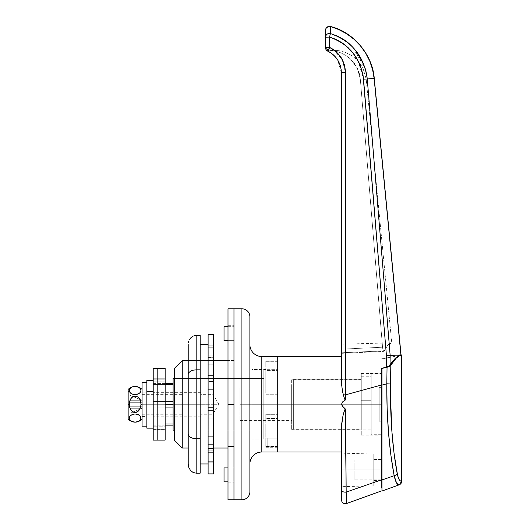 <?xml version="1.0" encoding="UTF-8"?>
<svg xmlns="http://www.w3.org/2000/svg" width="530" height="530" viewBox="0 0 530 530"><rect width="100%" height="100%" fill="white"/><g stroke="black" fill="none" stroke-linecap="round" stroke-linejoin="round"><path stroke-width="0.4" stroke-dasharray="2.65 1.99" d="M182.254 360.519L182.254 448.042L182.254 360.519M174.297 440.085L174.297 368.476L174.297 440.085M241.925 499.757L241.925 308.805L241.925 499.757M249.882 316.761L249.882 318.437M249.882 463.955L249.882 344.606L249.882 463.955M251.869 369.47L251.869 439.092L265.795 439.092L265.795 438.171L277.733 438.171L277.733 370.391L265.795 370.391L265.795 369.47L251.869 369.47L251.869 370.139L251.869 369.47L265.795 369.47L265.795 394.227L277.733 394.227L277.733 404.277L277.733 356.544L277.733 452.017L277.733 361.314L277.733 390.06L265.795 390.06L265.795 361.314L277.733 361.314L277.733 394.227L277.733 390.06L265.795 390.06L265.795 361.314L265.795 362.056L277.733 362.056L277.733 361.314L265.795 361.314L265.795 362.056L277.733 362.056L277.733 370.391L265.795 370.391L265.795 394.227L277.733 394.227L277.733 447.247L277.733 446.505L265.795 446.505L265.795 418.501L277.733 418.501L265.795 418.501L265.795 414.334L277.733 414.334L265.795 414.334L265.795 446.505L277.733 446.505L277.733 438.171L265.795 438.171L265.795 447.247L265.795 414.334L265.795 439.092L251.869 439.092L251.869 369.47M233.969 467.93L227.999 467.93L227.999 482.85L227.999 404.277L233.969 404.277L233.969 308.805L233.969 448.042L227.999 448.042L233.969 448.042L233.969 395.744L233.969 446.479L227.999 446.479L227.999 467.93L227.999 443.69L227.999 446.479L233.969 446.479L233.969 404.277L233.969 499.757L233.969 308.805L233.969 404.277L233.969 326.705L233.969 340.631L224.024 340.631L224.024 326.705L224.024 340.631L233.969 340.631L233.969 325.712L233.969 481.856L233.969 467.93L227.999 467.93L227.999 482.85L227.999 467.93L233.969 467.93L233.969 362.083L227.999 362.083L227.999 340.631L233.969 340.631L227.999 340.631L233.969 340.631L227.999 340.631L227.999 325.712L227.999 404.277L233.969 404.277L227.999 404.277L227.999 308.805L227.999 446.479L233.969 446.479L233.969 482.85L233.969 467.93L227.999 467.93L233.969 467.93L227.999 467.93L227.999 446.479L233.969 446.479L233.969 482.85L233.969 467.93L224.024 467.93L233.969 467.93M227.999 481.856L233.969 481.856L233.969 470.647L233.969 481.856L227.999 481.856M213.683 448.042L188.216 448.042L213.683 448.042M233.969 360.519L233.969 448.042L233.969 360.519L233.969 395.744L233.969 360.519L227.999 360.519L233.969 360.519M188.216 360.519L213.683 360.519L188.216 360.519L188.216 448.042L208.111 448.042L208.111 360.519L188.216 360.519L188.216 361.361L188.216 360.519L208.111 360.519L208.111 463.955L208.111 344.606L208.111 463.955L208.111 360.519L208.111 448.042L188.216 448.042L188.216 360.519M261.82 452.017L261.82 356.544L261.82 452.017M251.869 430.141L251.869 378.42L174.297 378.42L174.297 430.141L251.869 430.141L174.297 430.141L174.297 378.42L251.869 378.42L251.869 430.141M233.969 499.757L233.969 404.277L227.999 404.277L227.999 362.083L233.969 362.083L233.969 499.757M249.882 490.117L249.882 491.8M174.297 430.141L174.297 378.42L174.297 430.141L263.808 430.141L263.808 378.42L174.297 378.42L263.808 378.42L263.808 404.277L263.808 369.668L263.808 438.893L267.782 438.893L267.782 437.966L277.733 437.966L277.733 369.668L263.808 369.668L277.733 369.668L277.733 446.85L277.733 437.966L267.782 437.966L267.782 438.893L263.808 438.893L263.808 369.668L263.808 430.141L263.808 378.42L263.808 430.141L174.297 430.141M224.024 481.856L224.024 467.93L224.024 481.856M251.869 378.42L251.869 429.644L251.869 378.42M200.95 414.228L200.95 404.277L200.95 414.228L212.888 414.228L218.863 404.277L212.888 404.277C212.888 391.451 212.888 391.451 212.888 404.277C212.888 391.451 212.888 391.451 212.888 404.277L212.888 394.333L212.888 404.277L200.95 404.277L212.888 404.277L200.95 404.277L200.95 392.346L200.95 404.277L153.21 404.277L200.95 404.277L153.21 404.277L153.21 392.346L153.21 404.277L165.148 404.277L153.21 404.277L153.21 423.974L173.105 423.974L173.105 406.49L173.105 407.093L153.21 407.093L165.148 407.093L153.21 407.093L153.21 423.974L153.21 392.346L153.21 416.216L153.21 401.468L153.21 404.277L200.95 404.277L200.95 416.216L200.95 392.346L200.95 416.216L200.95 394.333L200.95 414.228L200.95 404.277L212.888 404.277L212.888 414.228L212.888 404.277L218.863 404.277L212.888 394.333L200.95 394.333M239.938 404.277L239.938 388.165L239.938 404.277L291.652 404.277L239.938 404.277L291.652 404.277L291.652 379.215L291.652 404.277L361.275 404.277L291.652 404.277L361.275 404.277L361.275 373.451L361.275 404.277L381.163 404.277L361.275 404.277L381.163 404.277L381.163 373.451L381.163 435.11L381.163 404.277L361.275 404.277L361.275 435.11L361.275 373.451L361.275 429.346L361.275 379.215L361.275 404.277L291.652 404.277L291.652 429.346L291.652 379.215L291.652 420.389L291.652 388.165L291.652 404.277L239.938 404.277L239.938 420.389L239.938 388.165L239.938 404.277M373.206 469.925L373.206 485.838L373.206 469.925L341.38 469.925L381.163 469.925L381.163 480.266L381.163 469.925L373.206 469.925L373.206 480.471L373.206 469.925L381.163 469.925L381.163 459.576L381.163 480.266L381.163 469.925L373.206 469.925L373.206 454.011L373.206 485.838L373.206 459.371L373.206 469.925L341.38 469.925L341.38 486.666L341.38 453.176L341.38 469.925L373.206 469.925L373.206 454.011L373.206 469.925M165.148 401.468L153.21 401.468L153.21 384.588L165.148 384.588L153.21 384.588L153.21 401.468L173.105 401.468L173.105 425.139L173.105 423.974L153.21 423.974L153.21 425.139L153.21 407.093L173.105 407.093L173.105 378.42L173.105 430.141L173.105 401.468L153.21 401.468L153.21 403.502L153.21 383.422L153.21 401.468L165.148 401.468M341.38 352.801L341.38 72.716L345.361 72.504L345.361 394.85L343.36 394.876L342.009 388.848L341.38 382.958L341.38 356.544M341.38 452.017L341.38 427.266L341.38 452.017M277.733 452.017L277.733 356.544L277.733 452.017M341.38 349.164L341.38 353.358L341.38 352.788L384.488 350.827L383.992 351.357L383.117 350.158L382.534 347.229L341.38 349.164L382.534 347.229L383.117 350.158L383.992 351.357L387.801 344.95L389.709 343.42L391.75 342.87L366.19 79.076L360.32 79.076L382.534 347.229L383.402 350.807L383.992 351.357L384.488 350.827L383.992 351.357L383.402 350.807L382.66 348.309L360.32 79.076L366.19 79.076L391.75 342.87L389.709 343.42L387.801 344.95L391.75 342.87L387.801 344.95L384.488 350.827L387.801 344.95L384.488 350.827L341.38 352.788L384.488 350.827L341.38 352.788L341.38 344.189L341.38 353.358L341.38 72.504L341.38 349.164L382.534 347.229L360.32 79.076L359.327 73.491L357.306 68.171L354.332 63.302L350.489 59.022L345.911 55.484L340.73 52.788L335.126 51.026L327.798 49.899L326.102 48.429L325.473 46.276L325.473 47.561L325.473 46.236L325.473 47.561L325.473 46.276L326.102 48.422L327.798 49.893L335.126 51.026L340.73 52.788L345.911 55.484L350.489 59.022L354.332 63.302L357.306 68.171L359.327 73.491L360.32 79.076L382.534 347.229L341.38 349.164L341.38 350.231L341.38 72.716L341.38 382.958L342.009 388.848L343.36 394.876L344.593 398.951L345.5 399.898L342.877 401.641L341.93 402.899L341.678 404.436L343.195 407.159L345.56 409.2L344.705 409.862L342.976 415.778L341.38 427.266L341.38 499.757M341.38 382.958L341.38 357.001L341.38 382.958M345.871 452.448L346.176 492.092A3.975 2.166 0 0 1 341.38 489.985L341.466 425.047L343.559 413.4L344.705 409.862L345.56 409.2L342.228 405.914L341.678 404.436L341.93 402.899L342.877 401.641L345.5 399.898L345.467 394.85L381.163 385.111L381.163 479.955L346.176 492.105L381.163 479.955L381.163 488.097M346.136 486.547L345.878 453.296L341.38 453.176L341.38 469.925L341.38 453.176M332.973 49.27L338.829 54.458L341.154 57.618L344.367 64.753L345.467 72.504L345.5 399.898L344.593 398.951L343.36 394.876L345.467 394.85L381.163 385.111L381.163 368.449L386.251 367.25L386.423 355.444L363.534 79.162L362.368 72.087L360.128 65.283L356.942 58.856L352.914 52.94L348.077 47.607L342.526 43.069M340.452 66.117L341.141 69.344M337.729 60.029L339.286 62.931M337.69 59.963L335.695 57.253L337.69 59.963L340.439 66.078L341.38 72.716L341.148 69.364L339.279 62.924L337.69 59.963L333.688 55.16M333.098 54.636L326.082 49.688L327.745 51.152L325.473 47.561L325.473 30.336A3.975 3.816 180 0 1 330.455 26.646L338.935 29.653L346.865 33.893M339.279 62.918L337.716 60.009M341.141 69.311L340.353 65.786M345.361 72.504L341.38 72.504M381.163 358.929L381.163 368.449L381.163 358.929L381.163 368.449L381.163 358.929L401.058 354.948L390.166 355.478L390.02 365.15L395.347 358.207L398.116 356.12L401.058 354.948L374.12 78.334L367.257 78.996L390.159 355.478L400.918 354.954L374.12 78.334L367.257 78.996L365.985 71.358L363.56 64.004M330.468 30.17L330.455 26.646L330.415 33.562L342.248 38.597L352.271 46.68L365.23 68.642M354.06 39.286L360.347 45.706L365.601 53M369.708 60.996L372.577 69.51M374.114 78.314L374.12 78.334C372.06 54.312 353.908 32.694 330.455 26.646M357.22 52.629L355.749 50.681C351.88 45.964 348.13 42.413 344.507 40.041L337.762 36.179M335.384 35.165L330.415 33.562L329.554 37.067L329.554 47.342L331.495 48.362M346.713 503.5L346.501 498.796M346.481 498.399L346.176 492.105C346.892 507.124 346.892 507.124 346.176 492.105C346.892 507.124 346.892 507.124 346.176 492.105A3.975 2.166 180 0 1 341.38 489.985C341.38 502.837 341.38 502.837 341.38 489.985M336.298 39.485L329.554 37.067L329.554 47.342L325.473 47.561L325.632 48.687M333.377 50.217L329.269 50.251L335.126 51.026L340.73 52.788L345.911 55.484L350.489 59.022L357.306 68.171L360.32 79.076L366.19 79.076L362.871 67.833L358.187 61.089L362.871 67.833L366.19 79.076L360.32 79.076L357.306 68.171L350.489 59.022L345.911 55.484L340.73 52.788L335.126 51.026L329.269 50.251L339.425 50.754L333.377 50.217M335.695 57.253L330.674 52.801L335.695 57.253M345.275 52.364L339.425 50.754L345.275 52.364L350.714 54.974L345.275 52.364M355.57 58.512L350.714 54.974L355.57 58.512L358.161 61.063L355.57 58.512M341.38 353.358L384.011 351.357L341.38 353.358L341.38 352.788M325.473 46.276L326.573 49.025L327.798 49.899L329.448 50.217A3.975 3.975 0 0 1 325.473 46.236L325.473 46.236A3.975 3.975 0 0 0 329.448 50.217A3.975 3.975 0 0 1 325.473 46.236A3.975 3.975 0 0 0 329.448 50.217L326.566 49.025L325.473 46.276M325.619 48.641L325.473 47.561A3.975 3.975 0 0 0 327.745 51.152L329.554 47.342L327.745 51.152L333.397 54.901M325.758 49.038L326.825 50.549M352.861 52.874L342.486 43.056L329.554 37.067L330.415 33.562A3.975 3.836 -0 0 0 325.473 37.279L329.554 37.067L325.473 37.279L325.559 48.389M325.473 47.561L329.554 47.342M333.059 49.33L342.228 59.473L345.467 72.504M341.38 72.716L337.636 59.883M367.257 78.996L390.166 355.478L390.02 365.15L388.675 366.316L386.251 367.25L386.43 355.444L363.534 79.162L366.184 78.996L363.534 79.162L358.187 61.089M390.159 355.478L388.775 355.411M325.473 30.336L325.473 37.279C325.877 34.503 327.527 33.264 330.415 33.562M400.918 354.981L398.116 356.12L395.347 358.207L389.417 365.813L387.317 366.932L381.163 368.449L381.163 479.955M387.311 366.932L388.682 366.309M263.808 438.893L263.808 411.035L263.808 438.893M173.105 384.588L153.21 384.588L153.21 383.422L153.21 384.588L173.105 384.588L173.105 383.422L173.105 384.588M165.148 423.974L153.21 423.974L153.21 425.139L153.21 423.974L165.148 423.974M381.163 469.925L381.163 459.576L381.163 469.925L354.113 469.925L381.964 469.925L381.964 479.869L381.964 459.974L381.964 479.869L381.964 459.974L381.964 469.925L354.113 469.925L354.113 479.869L354.113 469.925L381.163 469.925M381.163 404.277L381.163 435.11L381.163 404.277L293.647 404.277L371.219 404.277L371.219 429.148L371.219 404.277L381.163 404.277L381.163 434.713L381.163 373.849L381.163 404.277L371.219 404.277L371.219 434.713L371.219 404.277L381.163 404.277L381.163 434.713L381.163 404.277M361.275 404.277L361.275 429.346L361.275 404.277M291.652 404.277L291.652 420.389L291.652 404.277M277.733 437.966L267.782 437.966L267.782 446.101L277.733 446.101L277.733 437.966L277.733 446.101L267.782 446.101L277.733 446.101L277.733 446.85L277.733 446.101L267.782 446.101L267.782 446.85L267.782 437.966L277.733 437.966M267.782 437.966L267.782 446.85L267.782 437.966M153.21 404.277L153.21 368.476L153.21 429.598L157.191 429.598L157.191 440.085L157.191 368.476L157.191 429.598L153.21 429.598L153.21 381.779L153.21 426.783L153.21 404.277L153.21 426.783L157.191 426.783L157.191 381.779L157.191 404.277L153.21 404.277L157.191 404.277L157.191 381.779L153.21 381.779L153.21 404.277L153.21 381.779L157.191 381.779L157.191 404.277L153.21 404.277L157.191 404.277L157.191 426.783L153.21 426.783L153.21 380.408L153.21 428.147L153.21 380.408L153.21 417.011L153.21 391.551L146.843 391.551L146.843 417.011L153.21 417.011L146.843 417.011L146.843 391.551L153.21 391.551L153.21 417.011L153.21 404.277M212.888 404.277C212.888 417.11 212.888 417.11 212.888 404.277C212.888 417.11 212.888 417.11 212.888 404.277M328.534 26.626L325.937 28.547M395.665 464.764L398.076 477.146L399.189 479.637L400.428 480.942L401.853 481.054L401.853 354.948L398.911 356.12L396.142 358.207L390.815 365.15L390.491 395.923M381.964 488.514L381.964 385.111L386.801 383.786L387.046 367.25L381.964 368.449L381.964 358.929L381.964 491.038M390.69 407.57L391.564 426.749M391.869 431.168L392.617 440.172M392.836 442.457L394.048 453.296M394.194 454.475L395.009 460.431M387.264 411.677L388.477 432.036L390.822 454.707L394.161 475.715L381.964 479.955L394.161 475.715C389.033 448.128 386.582 417.488 386.801 383.786L387.046 367.25L381.964 368.449L381.964 385.111L386.801 383.786L390.544 384.005C390.1 417.031 392.313 446.889 397.189 473.582C398.348 479.153 399.858 481.644 401.72 481.054L401.72 354.981L398.911 356.12L396.142 358.207L390.815 365.15L390.544 384.005L386.801 383.786L387.132 408.219M394.161 475.715A3.975 2.259 169.4 0 0 397.189 473.582A3.975 2.259 -10.6 0 1 394.161 475.715L395.334 480.107M395.936 481.71L396.546 482.943M396.546 482.949L397.891 484.572L399.229 484.798L396.553 482.956M398.56 484.857L400.256 484.221L401.064 483.347L401.72 481.054A3.975 3.829 -109.9 0 1 399.229 484.798M381.964 490.926L381.964 489.044M390.603 365.442L387.046 367.25L390.603 365.442M354.113 469.925L354.113 459.974L354.113 469.925M200.154 352.602L200.154 455.959L200.154 369.827L196.173 369.827L196.173 335.377L196.173 369.827L200.154 369.827L200.154 404.277L200.154 352.602M200.154 463.955L200.154 404.277L200.154 438.734L196.173 438.734L196.173 369.827L193.132 370.178L190.548 371.172L188.826 372.663L188.216 374.418L188.216 344.56L188.216 374.418L188.826 372.663L190.548 371.172L193.132 370.178L196.173 369.827L196.173 438.734L200.154 438.734L200.154 455.959L200.154 404.277L200.154 463.955M196.173 473.184L196.173 438.734L196.173 473.184M188.216 464.002L188.216 374.418L188.216 434.136L188.826 435.899L190.548 437.389L193.132 438.383L196.173 438.734L193.132 438.383L190.548 437.389L188.826 435.899L188.216 434.136L188.216 464.002M208.111 344.606L208.111 398.434L208.111 344.606M227.999 499.757L227.999 404.277L227.999 499.757M227.999 340.631L227.999 362.083L233.969 362.083L233.969 325.712L233.969 362.083L227.999 362.083L227.999 325.712L227.999 340.631L233.969 340.631L227.999 340.631M213.683 334.662L213.683 473.899L213.683 334.662M208.111 473.899L208.111 334.662L208.111 473.899M208.111 451.023L213.683 450.825L208.111 451.023M213.683 389.689L213.683 398.156L208.111 398.156L208.111 389.689L213.683 389.689L208.111 389.689L208.111 398.156L213.683 398.156L213.683 389.689L213.683 410.406L208.111 410.406L208.111 418.872L213.683 418.872L213.683 410.406L213.683 418.872L208.111 418.872L208.111 410.406L213.683 410.406L213.683 432.977L213.683 429.903L208.111 429.903L208.111 436.693L213.683 436.693L213.683 429.903L213.683 436.693L208.111 436.693L208.111 429.903L213.683 429.903L213.683 452.666L213.683 444.332L208.111 444.332L208.111 448.095L213.683 448.095L213.683 444.332L213.683 448.095L208.111 448.095L208.111 444.332L213.683 444.332L213.683 375.584L213.683 378.658L208.111 378.658L208.111 371.868L213.683 371.868L213.683 378.658L213.683 371.868L208.111 371.868L208.111 378.658L213.683 378.658L213.683 355.895L213.683 364.229L208.111 364.229L208.111 360.46L213.683 360.46L213.683 364.229L213.683 360.46L208.111 360.46L208.111 364.229L213.683 364.229L213.683 345.792L213.683 357.737L208.111 357.737L213.683 357.737L213.683 345.792L213.683 381.58L208.111 381.58L208.111 345.792L208.111 462.769L208.111 389.689L213.683 389.689L208.111 389.689L208.111 381.58L213.683 381.58L213.683 375.584L213.683 378.658L208.111 378.658L208.111 375.584L213.683 375.584L208.111 375.584L208.111 381.58L213.683 381.58L213.683 389.689M213.683 410.406L208.111 410.406L208.111 407.61L213.683 407.61L213.683 410.406L213.683 407.61L208.111 407.61L208.111 398.156L213.683 398.156L213.683 400.952L208.111 400.952L213.683 400.952L213.683 407.61L208.111 407.61L208.111 410.406L213.683 410.406M213.683 429.903L208.111 429.903L208.111 432.977L213.683 432.977L213.683 429.903L213.683 432.977L208.111 432.977L208.111 418.872L213.683 418.872L213.683 426.981L208.111 426.981L213.683 426.981L213.683 432.977L208.111 432.977L208.111 429.903L213.683 429.903M213.683 444.332L208.111 444.332L208.111 452.666L213.683 452.666L213.683 444.332L213.683 452.666L208.111 452.666L208.111 436.693L213.683 436.693L213.683 448.519L208.111 448.519L213.683 448.519L213.683 452.666L208.111 452.666L208.111 444.332L213.683 444.332M213.683 450.825L208.111 450.825L208.111 462.769L213.683 462.769L213.683 450.825L213.683 462.769L208.111 462.769L208.111 448.095L213.683 448.095L213.683 461.285L208.111 461.285L213.683 461.285L213.683 462.769L208.111 462.769L208.111 450.825L213.683 450.825M213.683 448.095L208.111 448.095L208.111 461.285L213.683 461.285L213.683 448.095M208.111 461.285L208.111 462.769L213.683 462.769L213.683 461.285L208.111 461.285M213.683 436.693L208.111 436.693L208.111 448.519L213.683 448.519L213.683 436.693M208.111 448.519L208.111 452.666L213.683 452.666L213.683 448.519L208.111 448.519M213.683 418.872L208.111 418.872L208.111 426.981L213.683 426.981L213.683 418.872M208.111 426.981L208.111 432.977L213.683 432.977L213.683 426.981L208.111 426.981M213.683 398.156L208.111 398.156L208.111 400.952L213.683 400.952L213.683 398.156M208.111 400.952L208.111 407.61L213.683 407.61L213.683 400.952L208.111 400.952M213.683 364.229L208.111 364.229L208.111 355.895L213.683 355.895L213.683 364.229L213.683 355.895L208.111 355.895L208.111 371.868L213.683 371.868L213.683 360.042L208.111 360.042L213.683 360.042L213.683 355.895L208.111 355.895L208.111 364.229L213.683 364.229M213.683 357.737L208.111 357.737L208.111 345.792L213.683 345.792L213.683 357.737L213.683 345.792L208.111 345.792L208.111 360.46L213.683 360.46L213.683 347.276L208.111 347.276L213.683 347.276L213.683 345.792L208.111 345.792L208.111 357.737L213.683 357.737M213.683 360.46L208.111 360.46L208.111 347.276L213.683 347.276L213.683 360.46M208.111 347.276L208.111 345.792L213.683 345.792L213.683 347.276L208.111 347.276M213.683 371.868L208.111 371.868L208.111 360.042L213.683 360.042L213.683 371.868M208.111 360.042L208.111 355.895L213.683 355.895L213.683 360.042L208.111 360.042M208.111 378.658L213.683 378.658L213.683 375.584L208.111 375.584L208.111 378.658M208.111 381.58L208.111 375.584L213.683 375.584L213.683 381.58L208.111 381.58M153.21 440.085L153.21 429.598L153.21 440.085M157.191 429.598L165.148 429.598L165.148 440.085L165.148 368.476L165.148 429.598L157.191 429.598L157.191 368.476L157.191 429.598M165.148 381.779L165.148 426.783L165.148 381.779L157.191 381.779L157.191 426.783L157.191 404.277L157.191 426.783L165.148 426.783L165.148 404.277L157.191 404.277L165.148 404.277L165.148 381.779L165.148 404.277L157.191 404.277L157.191 381.779L165.148 381.779M157.191 426.783L157.191 404.277L165.148 404.277L165.148 426.783L157.191 426.783M130.135 404.277L130.135 392.346L130.135 404.277L128.147 404.277L130.135 404.277L128.147 404.277L128.147 389.365L128.147 417.408L128.147 404.277L130.135 404.277L130.135 416.216L130.135 404.277M142.073 404.277L142.073 419.197L142.073 404.277L181.856 404.277L142.073 404.277L142.073 414.228L142.073 394.333L142.073 404.277L181.856 404.277L181.856 414.228L181.856 394.333L181.856 414.228L181.856 404.277L142.073 404.277L142.073 389.365L142.073 419.197L142.073 404.277M128.147 419.197L128.147 404.277L128.147 419.197M135.117 396.082L132.493 396.904L130.612 398.944L129.578 401.521L129.254 404.277L129.572 407.033L130.605 409.61L132.487 411.651L135.11 412.479L137.74 411.644L139.615 409.604L140.642 407.033L140.967 404.277L140.642 401.528L139.615 398.951L137.74 396.917L135.117 396.082L132.493 396.904L130.612 398.944L129.578 401.521L129.333 405.669L130.605 409.61L132.487 411.651L135.11 412.479L137.74 411.644L140.225 408.358L140.967 404.277L140.225 400.203L137.74 396.917L134.998 396.082M139.615 415.394L137.734 414.38L135.11 413.963L132.48 414.38L130.605 415.394L129.333 417.368L129.572 419.435L131.42 421.284L133.719 422.052L136.468 422.052L138.78 421.29L140.642 419.442L140.887 417.368L139.615 415.394L137.734 414.38L135.11 413.963L131.433 414.838L129.578 416.686L129.333 418.753L130.599 420.721L132.493 421.748M132.467 421.741L135.117 422.165M135.09 422.165L137.727 421.748L139.609 420.734L140.642 419.442L140.881 417.349M140.887 417.368L140.205 415.997M130.135 395.327L130.135 400.302L142.073 400.302L130.135 395.327L130.135 400.302L142.073 400.302L130.135 395.327L130.135 413.234L130.135 395.327L142.073 400.302L142.073 401.064L142.073 400.302L130.135 395.327M181.856 404.277L181.856 394.333L181.856 404.277M129.346 389.762L129.333 391.193L129.989 392.538L132.48 394.181L135.11 394.598L138.787 393.724L140.642 391.875L140.887 389.808L139.622 387.841L136.501 386.509L133.745 386.502L130.612 387.827L129.333 389.802L129.578 391.875L131.433 393.724L133.732 394.492L136.482 394.492L139.615 393.161L140.887 391.193L140.231 388.47L137.754 386.82L135.097 386.397M135.124 386.397L131.44 387.271L129.996 388.457L129.333 389.802M140.642 416.686L140.225 416.024M142.073 408.259L130.135 413.234L142.073 408.259L142.073 401.064L142.073 408.259L130.135 408.259L130.135 413.234L142.073 408.259L130.135 408.259L130.135 413.234L142.073 408.259L142.073 406.272L130.135 406.272L142.073 406.272L130.135 406.272L130.135 402.29L142.073 402.29L130.135 402.29L142.073 402.29L142.073 406.272L130.135 406.272L142.073 406.272L142.073 402.29L130.135 402.29L142.073 402.29L130.135 402.29L130.135 406.272L142.073 406.272L130.135 406.272L130.135 408.259L142.073 408.259L130.135 408.259L130.135 406.272L142.073 406.272L142.073 408.259M142.073 402.29L130.135 402.29L130.135 400.302L142.073 400.302L142.073 402.29L142.073 400.302L130.135 400.302L130.135 402.29L142.073 402.29M142.073 392.187L142.073 416.414L142.073 392.187L146.843 392.187L142.073 392.187L142.073 416.414L142.073 382.468L142.073 392.187L146.843 392.187L146.843 416.414L146.843 382.468L146.843 426.16L146.843 382.468L146.843 426.16L146.843 382.468L146.843 416.414L146.843 382.468L142.073 382.468L146.843 382.468L146.843 392.187L142.073 392.187L142.073 382.468L142.073 392.187M142.073 426.16L142.073 382.468L142.073 426.16M146.843 428.147L146.843 380.408L146.843 428.147M146.843 417.011L146.843 406.762L146.843 417.011M153.21 428.147L153.21 408.935L153.21 428.147M153.21 391.551L153.21 401.8L153.21 391.551M293.647 404.277L293.647 429.148L293.647 379.414L293.647 429.148L293.647 379.414L293.647 404.277L371.219 404.277L371.219 373.849L371.219 434.713L371.219 373.849L371.219 429.148L371.219 400.302L361.275 400.302L371.219 400.302L371.219 376.234L371.219 400.302L361.275 400.302L361.275 376.234L361.275 400.302L371.219 400.302L361.275 400.302L371.219 400.302L371.219 376.234L371.219 404.277L293.647 404.277M381.163 387.37L381.163 421.191L381.163 387.37L381.163 421.191L379.175 421.191L379.175 387.37L381.163 387.37L379.175 387.37L379.175 421.191L381.163 421.191L379.175 421.191L381.163 421.191L381.163 387.37L379.175 387.37L381.163 387.37M361.275 400.302L361.275 376.234L361.275 400.302L371.219 400.302L371.219 404.277L371.219 400.302L361.275 400.302L361.275 379.414L361.275 400.302M379.175 421.191L379.175 387.37L379.175 421.191M227.999 326.705L233.969 326.705M265.795 447.247L277.733 447.247M200.95 392.346L153.21 392.346M239.938 388.165L291.652 388.165M291.652 379.215L361.275 379.215M361.275 373.451L381.163 373.451M373.206 485.838L341.38 486.666M381.163 480.266L373.206 480.471M391.75 342.87L341.38 344.189M165.148 425.139L153.21 425.139M165.148 383.422L153.21 383.422M381.163 459.576L373.206 459.371M373.206 454.011L345.878 453.296M361.275 435.11L381.163 435.11M291.652 429.346L361.275 429.346M239.938 420.389L291.652 420.389M267.782 446.85L277.733 446.85M200.95 416.216L153.21 416.216M381.163 479.869L354.113 479.869M399.58 355.405L381.964 358.929M381.163 459.974L354.113 459.974M227.999 482.85L233.969 482.85M227.999 325.712L233.969 325.712M208.111 357.538L213.683 357.538M128.147 391.153L129.678 392.067M142.073 414.228L181.856 414.228M142.073 394.333L181.856 394.333M128.147 417.408L129.678 416.494M142.073 416.414L146.843 416.414M293.647 429.148L371.219 429.148M381.163 434.713L371.219 434.713M381.163 373.849L371.219 373.849M361.275 376.234L371.219 376.234M293.647 379.414L361.275 379.414"/><path stroke-width="0.79" d="M182.254 448.042L174.297 440.085L174.297 368.476L182.254 360.519L188.216 360.519L182.254 360.519L182.254 448.042L188.216 448.042L182.254 448.042L182.254 360.519L174.297 368.476L174.297 440.085L182.254 448.042M241.925 308.805A7.957 7.957 0 0 1 249.882 316.761A7.957 7.957 0 0 0 241.925 308.805L233.969 308.805L241.925 308.805L241.925 499.757L233.969 499.757L241.925 499.757L241.925 308.805M249.882 491.8A7.957 7.957 0 0 1 241.925 499.757A7.957 7.957 0 0 0 249.882 491.8L249.882 316.761M261.82 452.017A11.932 11.932 0 0 0 249.882 463.955A11.932 11.932 0 0 1 261.82 452.017L277.733 452.017L261.82 452.017L261.82 356.544L277.733 356.544L277.733 452.017L277.733 356.544L261.82 356.544L261.82 452.017M249.882 344.606A11.932 11.932 0 0 0 261.82 356.544A11.932 11.932 0 0 1 249.882 344.606M227.999 467.93L224.024 467.93L224.024 481.856L227.999 481.856L224.024 481.856L224.024 467.93L227.999 467.93M227.999 448.042L213.683 448.042L227.999 448.042M213.683 360.519L227.999 360.519L213.683 360.519M227.999 499.757L227.999 308.805L227.999 404.277L233.969 404.277L233.969 308.805L233.969 499.757L233.969 404.277L227.999 404.277L227.999 499.757L233.969 499.757L233.969 308.805L233.969 499.757M249.882 318.437L249.882 490.117M224.024 340.631L227.999 340.631L224.024 340.631L224.024 326.705L224.024 340.631M173.105 401.468L165.148 401.468L173.105 401.468M153.21 440.085L153.21 368.476L153.21 378.963L157.191 378.963L157.191 368.476L157.191 378.963L165.148 378.963L165.148 368.476L165.148 404.277L173.105 404.277L173.105 430.141L174.297 430.141L173.105 430.141L173.105 378.42L173.105 404.277L165.148 404.277L165.148 440.085L165.148 378.963L153.21 378.963L153.21 440.085L157.191 440.085L157.191 378.963L157.191 440.085L165.148 440.085M174.297 378.42L173.105 378.42L174.297 378.42M372.577 69.51L374.12 78.334L400.918 354.954L398.116 356.12L395.347 358.207L390.02 365.15L390.166 355.478L401.058 354.948L374.253 78.321C372.669 55.65 354.272 32.211 330.501 26.5L338.935 29.653L346.865 33.893L354.06 39.286L360.347 45.706L365.601 53L369.708 60.996L372.577 69.51L374.12 78.334L367.257 78.996L374.12 78.334L401.058 354.948L390.159 355.478L367.257 78.996L365.972 71.311L363.527 63.931L355.703 50.615C351.821 45.905 348.071 42.367 344.447 40.002L337.709 36.159L330.415 33.562L330.455 26.646A3.975 3.816 180 0 0 325.473 30.336L325.473 47.561L329.448 47.342L329.448 37.067L325.473 37.279L325.473 47.561L329.554 47.342L325.473 47.561A3.975 3.975 0 0 0 327.745 51.152L329.554 47.342L327.885 51.218C331.906 53.152 335.185 56.087 337.729 60.029M381.163 488.09L381.163 479.955L381.163 488.097L381.163 479.955L346.176 492.105L345.262 409.147L344.248 411.042L342.97 415.805L341.466 425.033L341.38 489.985A3.975 2.166 0 0 0 346.176 492.105L381.163 479.955L381.163 385.111L345.467 394.85L345.5 399.898L342.89 401.627L341.936 402.88L341.678 404.417L342.221 405.894L345.56 409.2L346.176 492.105L346.713 503.5C343.659 504.07 341.883 502.824 341.38 499.757L341.38 427.266L342.97 415.805L344.699 409.875L345.56 409.2L343.175 407.139L341.678 404.417L341.936 402.88L342.89 401.627L345.5 399.898L344.924 399.593L344.116 397.613L342.625 391.842L343.36 394.876L345.361 394.85L345.361 72.504L341.38 72.716L341.38 382.958L342.625 391.842L341.38 382.958L341.38 72.716L341.38 349.164M341.38 356.544L277.733 356.544L341.38 356.544L341.38 352.801M277.733 452.017L341.38 452.017L277.733 452.017L277.733 356.544L277.733 452.017M341.38 489.985C341.38 502.837 341.38 502.837 341.38 489.985A3.975 2.166 180 0 0 346.176 492.105L346.136 486.547M345.878 453.296L345.871 452.448M345.5 399.898L345.467 394.85L343.36 394.876L344.599 398.958L345.5 399.898M341.141 69.344L341.38 72.716L345.467 72.504L345.361 394.85L345.467 72.504L344.381 64.799L341.201 57.697L336.186 51.748L329.554 47.342L329.554 37.067L336.298 39.485L342.526 43.069L348.077 47.607L352.914 52.94L356.942 58.856L360.128 65.283L363.09 75.591L386.423 355.444L386.251 367.25L381.163 368.449L381.163 385.111L345.467 394.85L345.467 72.504C344.977 61.155 339.723 52.795 329.713 47.422L333.059 49.33M339.286 62.931L340.452 66.117M333.688 55.16L333.098 54.636M340.353 65.786L339.279 62.918M341.38 72.504L341.141 69.311M363.56 64.004L357.22 52.629M337.762 36.179L335.384 35.165M346.865 33.893L354.06 39.286M365.601 53L369.708 60.996M325.937 28.547L325.473 30.336L325.473 37.279L329.554 37.067L329.448 47.342L329.554 37.067C349.376 44.142 360.705 58.174 363.534 79.162L367.257 78.996C364.13 56.24 351.847 41.095 330.415 33.562L330.468 30.17M374.12 78.334L374.12 78.334C372.06 54.298 353.908 32.708 330.455 26.646L328.534 26.626M346.501 498.796L346.481 498.399M342.526 43.069L336.298 39.485M331.495 48.362L333.039 49.316M326.825 50.549L327.739 51.152L326.082 49.688L325.473 47.561A3.975 3.975 0 0 0 327.745 51.152L329.448 47.561L325.473 47.561M358.187 61.089L352.861 52.874M341.38 352.788L341.38 353.358M325.559 48.389L325.758 49.038M337.636 59.883L335.755 57.326M335.662 57.213L333.397 54.901M329.713 47.422L327.885 51.218C336.464 55.822 340.962 62.99 341.38 72.716M365.23 68.642L367.104 77.546M388.775 355.411L386.423 355.444L390.159 355.478L367.257 78.996L363.534 79.162L386.423 355.444L390.159 355.478L386.423 355.444L386.251 367.25L388.669 366.316L390.02 365.15L390.159 355.478M330.415 33.562L329.554 37.067L330.415 33.562C327.527 33.264 325.877 34.503 325.473 37.279A3.975 3.836 0 0 1 330.415 33.562L330.455 26.646C327.547 26.328 325.884 27.553 325.473 30.336L325.612 29.289C326.473 27.017 328.103 26.089 330.495 26.5M381.163 479.955L381.163 368.449L387.311 366.932M401.058 354.948L398.116 356.12L395.347 358.207L388.682 366.309M165.148 384.588L173.105 384.588L165.148 384.588M165.148 407.093L173.105 407.093L165.148 407.093M173.105 423.974L165.148 423.974L173.105 423.974M381.964 469.925L381.163 469.925L381.964 469.925M401.694 354.987L401.72 481.054C399.858 481.644 398.348 479.153 397.189 473.582C392.313 446.863 390.1 417.004 390.544 384.005L390.815 365.15L396.142 358.207L398.911 356.12L401.72 354.981L401.72 481.054L400.435 480.942L399.189 479.637L397.599 475.49L394.048 453.296L391.869 431.168L390.491 395.917L390.815 365.15L396.142 358.207L398.911 356.12L401.853 354.948L401.853 481.054L401.853 354.948L399.58 355.405M381.964 479.955L381.964 368.257L387.046 367.25L386.801 383.786L381.964 385.111L381.964 368.449L387.046 367.25L386.801 383.786L381.964 385.111L381.964 479.955L394.161 475.715L390.849 454.912L388.49 432.228L387.132 408.252L386.801 383.786C386.602 417.693 389.053 448.334 394.161 475.715L381.964 479.955L381.964 488.09L381.964 479.955M396.546 482.943L397.897 484.579L399.229 484.798L381.964 491.038L381.964 488.09L381.964 490.926M401.72 481.054L401.064 483.347L399.229 484.798A3.975 3.829 -109.9 0 0 401.72 481.054M390.491 395.923L390.696 407.815M391.564 426.749L391.869 431.168M392.617 440.172L392.836 442.457M394.048 453.296L394.194 454.475M395.009 460.431L395.665 464.764M395.334 480.107L395.936 481.71M394.227 476L396.553 482.956L394.161 475.715C395.658 482.32 397.341 485.348 399.229 484.798L401.853 481.054M381.964 489.044L381.964 488.514M387.132 408.219L387.264 411.677M388.358 366.839L387.046 367.25L389.477 366.309L390.815 365.15L388.616 366.74M397.189 473.582A3.975 2.259 169.4 0 1 394.161 475.715A3.975 2.259 -10.6 0 0 397.189 473.582M390.544 384.005L386.801 383.786L390.544 384.005M200.154 344.606L208.111 344.606L200.154 344.606M208.111 463.955L200.154 463.955L208.111 463.955M200.154 335.377L200.154 455.959L200.154 438.734L196.173 438.734L196.173 473.184L200.154 473.184L200.154 455.959L200.154 473.184L196.173 473.184L196.173 438.734L200.154 438.734L200.154 369.827L196.173 369.827L196.173 438.734L196.173 369.827L200.154 369.827L200.154 335.377L196.173 335.377L196.173 369.827L193.132 370.178L190.548 371.172L188.826 372.663L188.216 374.418L188.216 464.002L188.826 467.513L190.548 470.494L193.132 472.488L196.173 473.184L193.132 472.488L190.548 470.494L188.826 467.513L188.216 464.002L188.216 434.136L188.826 435.899L190.548 437.389L193.132 438.383L196.173 438.734L193.132 438.383L190.548 437.389L188.826 435.899L188.216 434.136L188.216 374.418L188.826 372.663L190.548 371.172L193.132 370.178L196.173 369.827L196.173 335.377L200.154 335.377M188.216 344.56L188.216 374.418L188.216 344.56M188.826 341.048L188.375 342.771L188.826 341.048M190.548 338.067L189.561 339.458L193.132 336.073L190.548 338.067M196.173 335.377L193.132 336.073L196.173 335.377M213.683 473.899L208.111 473.899L213.683 473.899L213.683 334.662L208.111 334.662L213.683 334.662L213.683 473.899M208.111 334.662L208.111 473.899L208.111 334.662M157.191 378.963L157.191 440.085L157.191 378.963M142.073 404.277L140.967 404.277L140.642 407.033L138.787 410.73L136.495 412.26L135.117 412.479L133.745 412.267L131.44 410.737L129.578 407.04L129.254 404.277L128.147 404.277L128.147 419.197L128.147 404.277L129.254 404.277L129.572 401.528L131.433 397.825L133.732 396.294L135.11 396.082L137.74 396.91L139.615 398.951L140.642 401.528L140.967 404.277L142.073 404.277M135.11 412.479L132.493 411.658L130.612 409.617L129.578 407.04L129.254 404.277L129.572 401.528L130.605 398.951L132.487 396.91L135.11 396.082L137.74 396.91L139.615 398.951L140.642 401.528L140.967 404.277L140.642 407.033L139.615 409.61L137.74 411.644L135.117 412.479M140.642 419.442L138.8 421.284L135.124 422.165L131.44 421.29L129.578 419.442L129.333 417.368L130.605 415.394L133.732 414.069L136.482 414.069L139.615 415.394L140.887 417.368L140.649 419.435L138.8 421.284L135.124 422.165L132.493 421.748L129.996 420.104L129.254 418.064L129.989 416.024L132.48 414.38L135.11 413.963L138.476 414.672M133.732 414.069L133.328 414.149M140.887 418.76L140.225 416.024L140.642 416.686M139.615 415.394L138.787 414.838M139.854 399.375L139.629 398.977M128.147 389.365L128.147 404.277L128.147 389.365C132.791 385.423 137.429 385.423 142.073 389.365M132.48 386.814L135.09 386.397L138.78 387.271L140.218 388.444L140.967 390.497L140.225 392.538L138.787 393.724L135.11 394.598L132.48 394.181L129.996 392.544L129.254 390.504L129.982 388.47L132.467 386.82L135.09 386.397L137.727 386.814L140.225 388.457L140.967 390.497L140.225 392.538L137.734 394.181L135.11 394.598L131.745 393.889M136.482 394.492L136.892 394.413M129.578 389.119L129.333 389.808L130.599 387.841L132.467 386.82M129.989 392.538L130.605 393.167L129.578 391.875L129.333 389.808M131.433 393.724L130.605 393.161M142.073 426.16L142.073 382.468L146.843 382.468L142.073 382.468L142.073 426.16L146.843 426.16M153.21 428.147L146.843 428.147L153.21 428.147M146.843 380.408L153.21 380.408L146.843 380.408L146.843 428.147L146.843 380.408M224.024 326.705L227.999 326.705M381.163 491.038L346.713 503.5M173.105 425.139L165.148 425.139M173.105 383.422L165.148 383.422M381.964 479.869L381.163 479.869M381.964 459.974L381.163 459.974M227.999 308.805L233.969 308.805M153.21 368.476L165.148 368.476M142.073 419.197C137.429 423.139 132.791 423.139 128.147 419.197"/></g></svg>

